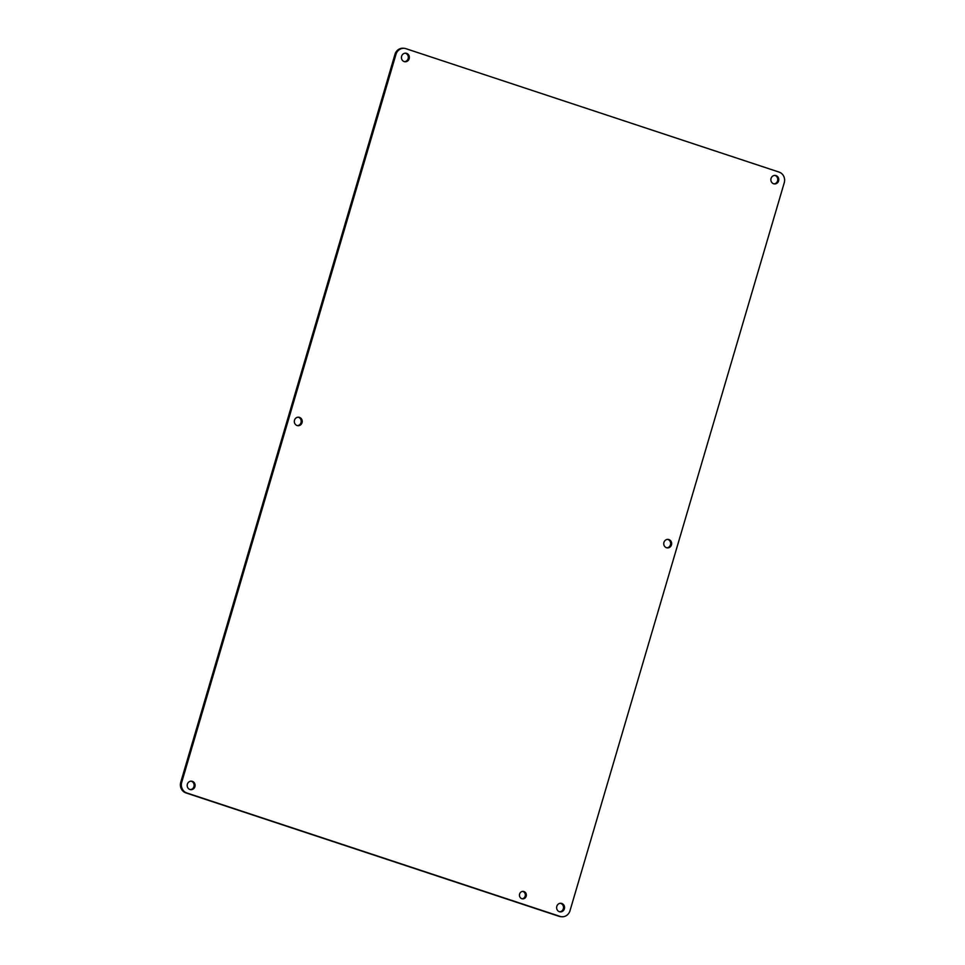 <?xml version="1.0" encoding="UTF-8"?>
<svg xmlns="http://www.w3.org/2000/svg" width="965" height="965" viewBox="0 0 965 965"><rect width="100%" height="100%" fill="white"/><g stroke="black" fill="none" stroke-linecap="round" stroke-linejoin="round"><path stroke-width="1.45" d="M666.863 547.818A4.282 3.957 94.8 0 0 667.575 539.363M297.425 425.637A4.282 3.957 94.8 0 0 298.137 417.182M559.736 911.792A4.282 3.957 94.8 0 0 560.448 903.337M522.089 898.777A3.739 3.45 94.8 0 0 522.704 891.407M404.552 61.663A4.282 3.957 94.8 0 0 405.264 53.208M773.978 183.857A4.282 3.957 94.8 0 0 774.69 175.389M190.31 789.611A4.282 3.957 94.8 0 0 191.022 781.143M561.751 916.75L560.774 916.666A8.552 7.913 -85.2 0 1 559.085 916.328L185.883 792.892A8.552 7.913 -85.2 0 1 180.757 782.217L394.999 54.281A8.552 7.913 -85.2 0 1 403.249 48.25L404.226 48.334A8.552 7.913 -85.2 0 1 405.915 48.672L779.117 172.108A8.552 7.913 -85.2 0 1 784.243 182.783L570.001 910.719A8.552 7.913 -85.2 0 1 561.751 916.75A8.552 7.913 -85.2 0 1 560.062 916.4L186.86 792.977A8.552 7.913 -85.2 0 1 181.722 782.301L395.976 54.366A8.552 7.913 -85.2 0 1 404.226 48.334M663.932 542.39A4.282 3.957 -85.2 0 1 671.64 543.971A4.282 3.957 -85.2 0 1 667.346 547.891A4.282 3.957 -85.2 0 1 663.932 542.39M294.506 420.197A4.282 3.957 -85.2 0 1 302.214 421.777A4.282 3.957 -85.2 0 1 297.92 425.71A4.282 3.957 -85.2 0 1 294.506 420.197M556.805 906.352A4.282 3.957 -85.2 0 1 564.525 907.932A4.282 3.957 -85.2 0 1 560.219 911.865A4.282 3.957 -85.2 0 1 556.805 906.352M519.592 894.048A3.739 3.45 -85.2 0 1 526.323 895.424A3.739 3.45 -85.2 0 1 522.572 898.849A3.739 3.45 -85.2 0 1 519.592 894.048M401.621 56.235A4.282 3.957 -85.2 0 1 409.341 57.816A4.282 3.957 -85.2 0 1 405.035 61.748A4.282 3.957 -85.2 0 1 401.621 56.235M771.059 178.416A4.282 3.957 -85.2 0 1 778.767 179.997A4.282 3.957 -85.2 0 1 774.461 183.929A4.282 3.957 -85.2 0 1 771.059 178.416M187.379 784.171A4.282 3.957 -85.2 0 1 195.087 785.751A4.282 3.957 -85.2 0 1 190.793 789.684A4.282 3.957 -85.2 0 1 187.379 784.171M560.062 916.4L559.085 916.328M394.999 54.281L395.976 54.366M180.757 782.217L181.722 782.301M185.883 792.892L186.86 792.977"/></g></svg>
